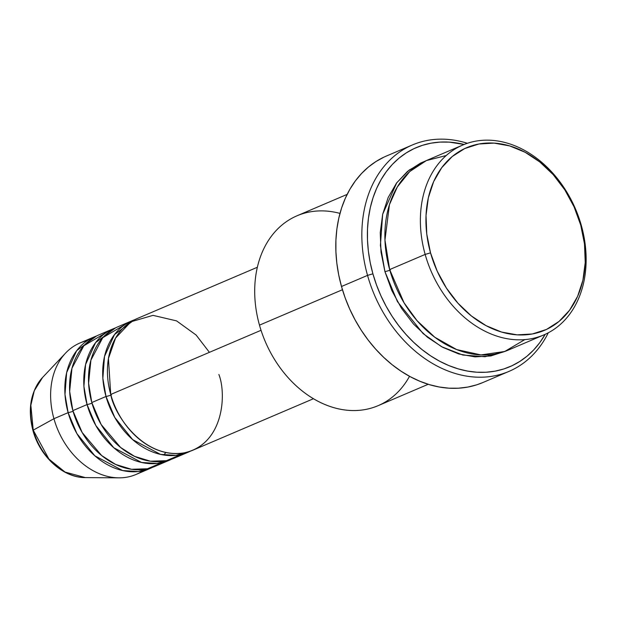 <?xml version="1.0" encoding="UTF-8"?>
<svg xmlns="http://www.w3.org/2000/svg" width="617" height="617" viewBox="0 0 617 617"><rect width="100%" height="100%" fill="white"/><g stroke="black" fill="none" stroke-linecap="round" stroke-linejoin="round"><path stroke-width="0.93" d="M94.146 336.928A71.472 54.427 -113.1 0 1 96.537 335.987L76.655 350.703L66.651 372.583L64.986 394.425L68.132 412.65A3.972 0.432 164.3 0 0 73.045 411.269A3.972 0.432 -15.7 0 1 68.132 412.65L53.934 418.712L68.132 412.65A71.472 54.427 -113.1 0 0 150.263 468.396A71.472 54.427 -113.1 0 0 152.6 467.308L138.169 471.527L122.652 470.555L94.848 455.816L76.894 433.597L68.132 412.65A71.472 54.427 -113.1 0 1 94.146 336.928L79.94 342.99A71.472 54.427 66.9 0 0 53.934 418.712L33.225 430.134A3.972 0.432 164.3 0 0 32.917 430.411A3.972 0.432 -15.7 0 1 33.225 430.134L30.85 405.261L34.282 390.738L42.596 377.442A57.366 43.684 66.9 0 0 33.225 430.134L53.934 418.712A71.472 54.427 -113.1 0 1 65.61 353.063A71.472 54.427 -113.1 0 1 87.329 340.623M257.351 267.261L136.743 318.742A71.472 54.427 66.9 0 0 110.736 394.464C114.184 414.871 143.746 459.326 184.028 452.87C223.786 444.541 226.67 394.093 218.873 374.488M111.376 394.919A3.972 0.432 -15.7 0 1 106.001 396.484A71.472 54.427 -113.1 0 1 132.015 320.763L117.808 326.825A71.472 54.427 66.9 0 0 91.802 402.546L106.001 396.484A71.472 54.427 -113.1 0 0 188.131 452.23A71.472 54.427 -113.1 0 0 190.468 451.143L176.038 455.361L160.52 454.39L132.717 439.651L114.762 417.431L106.001 396.484A3.972 0.432 164.3 0 0 110.921 395.104M132.015 320.763A71.472 54.427 -113.1 0 1 134.413 319.822L114.523 334.537L104.52 356.418L102.854 378.26L106.001 396.484L91.802 402.546L101.126 424.473L120.593 447.464L134.552 456.349L150.386 461.2L166.436 460.683L180.75 454.598M113.081 328.846L98.874 334.908A71.472 54.427 66.9 0 0 72.868 410.629L87.066 404.567A71.472 54.427 -113.1 0 0 169.197 460.313A71.472 54.427 -113.1 0 0 171.534 459.225L157.104 463.444L141.586 462.472L113.783 447.734L95.828 425.514L87.066 404.567A3.972 0.432 164.3 0 0 91.979 403.186A3.972 0.432 -15.7 0 1 87.066 404.567A71.472 54.427 -113.1 0 1 113.081 328.846A71.472 54.427 -113.1 0 1 115.479 327.905L95.589 342.62L85.586 364.5L83.92 386.342L87.066 404.567L72.868 410.629L82.192 432.556L101.658 455.547L115.618 464.431L131.452 469.282L147.502 468.766L161.816 462.681M462.727 145.049L427.226 160.204A103.24 78.621 66.9 0 0 389.659 269.575L425.159 254.42L430.527 252.854A99.268 75.598 -113.1 0 1 478.931 143.992A99.268 75.598 -113.1 0 1 580.728 225.112L581.361 225.567A103.24 78.621 66.9 0 0 475.491 141.2A103.24 78.621 66.9 0 0 425.159 254.42A103.24 78.621 -113.1 0 1 462.727 145.049A103.24 78.621 -113.1 0 1 581.361 225.567A103.24 78.621 -113.1 0 1 543.793 334.938A103.24 78.621 -113.1 0 1 425.159 254.42L389.659 269.575L404.089 302.87L417.115 320.747L434.777 337.221L456.642 349.569L480.944 354.922L504.706 351.489L524.805 339.612M347.147 194.386L297.055 215.773A103.24 78.621 66.9 0 0 259.479 325.144A103.24 78.621 -113.1 0 1 339.982 213.405M367.539 275.383L372.907 273.817A119.12 90.714 -113.1 0 1 464.146 144.463L449.184 142.126L439.975 142.095L430.982 143.183L422.306 145.365L414.022 148.62L406.202 152.923L398.937 158.23L392.289 164.484L386.319 171.642L381.09 179.616L376.648 188.339L373.038 197.725L370.293 207.682L368.449 218.117L367.508 228.93L367.485 240.013L368.388 251.258L370.2 262.564L372.907 273.817L376.486 284.907L380.89 295.736L386.088 306.186L392.026 316.174L398.651 325.583L405.893 334.337L413.691 342.35L421.959 349.546L430.627 355.847L439.597 361.2L448.806 365.549L458.138 368.85L467.524 371.087L476.872 372.221L486.08 372.244L495.065 371.156L503.742 368.981L512.033 365.719L519.846 361.415L527.111 356.109L533.767 349.854L539.736 342.697L545.197 334.321A119.12 90.714 -113.1 0 1 453.688 367.416A119.12 90.714 -113.1 0 1 372.907 273.817L367.539 275.383A123.091 93.738 -113.1 0 1 412.333 144.972A123.091 93.738 -113.1 0 1 467.377 143.283A123.091 93.738 66.9 0 0 367.539 275.383L341.502 286.496L367.539 275.383A123.091 93.738 66.9 0 0 453.78 373.023A123.091 93.738 66.9 0 0 548.282 332.802A123.091 93.738 -113.1 0 1 508.986 371.388A123.091 93.738 -113.1 0 1 367.539 275.383M505.901 351.058L485.055 356.749L462.789 355.03L441.51 346.669L423.069 333.558L397.456 301.644L384.923 271.596A3.972 0.432 164.3 0 0 390.299 270.03A3.972 0.432 -15.7 0 1 384.923 271.596L381.005 252.044L380.242 232.694L382.656 214.284L388.162 197.517L396.546 183.041L407.482 171.418L420.555 163.089L424.889 161.261L409.171 170.061L396.731 182.794L382.671 214.238L380.396 245.504L384.923 271.596L391.841 290.592L401.497 308.307L413.513 324.048L427.434 337.229L442.721 347.325L458.793 353.965L475.021 356.881L490.793 355.963L505.901 351.058M209.418 352.338L196.106 335.023L176.562 320.886L153.024 315.356L130.927 321.789L115.556 338.093L108.438 358.508L110.736 394.464L261.045 330.296L110.736 394.464A71.472 54.427 66.9 0 0 192.866 450.209L313.467 398.729M409.518 376.301A103.24 78.621 -113.1 0 1 330.195 406.503A103.24 78.621 -113.1 0 1 259.479 325.144L342.45 289.728L259.479 325.144A103.24 78.621 66.9 0 0 378.113 405.67L428.206 384.283M412.333 144.972L386.296 156.086A123.091 93.738 66.9 0 0 341.502 286.496A123.091 93.738 66.9 0 0 482.949 382.501L508.986 371.388M106.263 332.54L83.804 345.782L71.965 368.249L69.659 391.371L72.868 410.629A71.472 54.427 66.9 0 0 154.998 466.375L169.197 460.313M142.882 470.763A71.472 54.427 -113.1 0 1 118.873 477.843A71.472 54.427 -113.1 0 1 53.934 418.712A71.472 54.427 66.9 0 0 136.064 474.458L150.263 468.396M33.225 430.134A57.366 43.684 66.9 0 0 85.347 477.597L65.063 472.067L48.92 459.071L33.225 430.134M430.527 252.854L437.183 271.125L446.469 288.154L458.022 303.294L471.403 315.966L486.111 325.676L501.559 332.054L517.169 334.854L532.332 333.974L546.469 329.447L559.033 321.434L569.553 310.258L577.612 296.345L582.903 280.226L585.224 262.518L584.492 243.908L580.728 225.112L574.072 206.849L564.794 189.82L553.233 174.673L539.852 162.009L525.152 152.291L509.696 145.913L494.094 143.113L478.931 143.992L464.794 148.527L452.222 156.533L441.703 167.708L433.643 181.622L428.352 197.741L426.031 215.449L426.763 234.059L430.527 252.854L425.159 254.42A103.24 78.621 66.9 0 0 531.029 338.787A103.24 78.621 66.9 0 0 581.361 225.567L580.728 225.112A99.268 75.598 -113.1 0 1 532.332 333.974A99.268 75.598 -113.1 0 1 430.527 252.854M446.222 155.53L426.416 160.559L409.727 171.58L397.317 186.966L389.443 204.659L384.954 240.09L389.659 269.575A103.24 78.621 66.9 0 0 508.292 350.094L543.793 334.938M483.034 382.463L476.702 384.831L467.732 387.083L458.446 388.201L448.929 388.178L439.273 387.006L429.579 384.7L419.93 381.283L410.421 376.786L401.143 371.257L392.188 364.747L383.643 357.312L375.591 349.037L368.102 339.99L361.261 330.265L355.122 319.945L349.754 309.148L345.196 297.957L341.502 286.496L338.702 274.866L336.836 263.189L335.903 251.566L335.918 240.113L336.89 228.938L338.802 218.156L341.633 207.867L345.366 198.165L349.955 189.157L355.361 180.912L361.531 173.524L368.403 167.053L375.907 161.569L383.982 157.127M125.197 324.457L102.738 337.7L90.9 360.166L88.593 383.288L91.802 402.546A71.472 54.427 66.9 0 0 173.932 458.292L188.131 452.23M118.873 477.843L85.347 477.597C63.096 477.89 39.85 456.541 32.917 430.411C27.449 408.986 30.673 391.325 42.596 377.442L65.61 353.063M165.911 452.508L163.682 454.999"/></g></svg>
